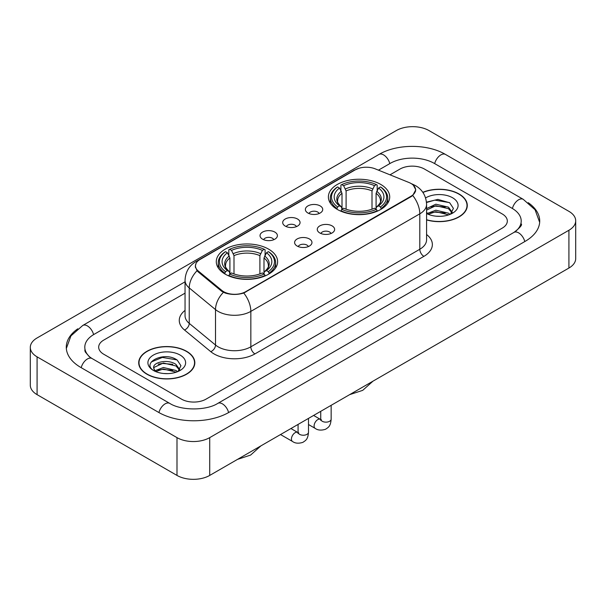 <?xml version="1.0" encoding="UTF-8"?>
<svg xmlns="http://www.w3.org/2000/svg" width="606" height="606" viewBox="0 0 606 606"><rect width="100%" height="100%" fill="white"/><g stroke="black" fill="none" stroke-linecap="round" stroke-linejoin="round"><path stroke-width="0.91" d="M268.632 249.149A30.664 17.703 0 0 0 235.219 245.309A30.664 17.703 0 0 0 216.289 261.663A30.664 17.703 0 0 0 225.265 274.185A30.664 17.703 0 0 0 258.686 278.018A30.664 17.703 0 0 0 277.616 261.663A30.664 17.703 0 0 0 268.632 249.149M380.735 184.429A30.664 17.703 0 0 0 347.314 180.588A30.664 17.703 0 0 0 328.384 196.942A30.664 17.703 0 0 0 337.368 209.464A30.664 17.703 0 0 0 370.781 213.304A30.664 17.703 0 0 0 389.711 196.942A30.664 17.703 0 0 0 380.735 184.429M307.909 213.009A8.681 5.007 180 0 1 306.189 211.592A8.681 5.007 180 0 1 309.06 205.366A8.681 5.007 180 0 1 320.18 205.919A8.681 5.007 180 0 1 321.907 211.592A8.681 5.007 180 0 1 307.909 213.009M319.127 213.524A5.204 3.007 0 0 0 317.726 212.062A5.204 3.007 0 0 0 312.598 211.305A5.204 3.007 0 0 0 308.969 213.524M285.244 226.091A8.681 5.007 180 0 1 283.525 224.674A8.681 5.007 180 0 1 286.396 218.448A8.681 5.007 180 0 1 297.516 219.008A8.681 5.007 180 0 1 299.243 224.674A8.681 5.007 180 0 1 285.244 226.091M296.463 226.614A5.204 3.007 0 0 0 295.061 225.152A5.204 3.007 0 0 0 289.933 224.387A5.204 3.007 0 0 0 286.305 226.614M262.58 239.181A8.681 5.007 180 0 1 260.86 237.764A8.681 5.007 180 0 1 263.731 231.53A8.681 5.007 180 0 1 274.851 232.09A8.681 5.007 180 0 1 276.578 237.764A8.681 5.007 180 0 1 262.58 239.181M273.798 239.696A5.204 3.007 0 0 0 272.397 238.234A5.204 3.007 0 0 0 267.269 237.469A5.204 3.007 0 0 0 263.64 239.696M319.816 232.969A8.681 5.007 180 0 1 318.089 231.553A8.681 5.007 180 0 1 320.968 225.318A8.681 5.007 180 0 1 332.088 225.879A8.681 5.007 180 0 1 333.808 231.553A8.681 5.007 180 0 1 319.816 232.969M331.027 233.484A5.204 3.007 0 0 0 329.634 232.022A5.204 3.007 0 0 0 324.505 231.257A5.204 3.007 0 0 0 320.869 233.484M297.152 246.051A8.681 5.007 180 0 1 295.425 244.635A8.681 5.007 180 0 1 298.303 238.408A8.681 5.007 180 0 1 309.424 238.969A8.681 5.007 180 0 1 311.143 244.635A8.681 5.007 180 0 1 297.152 246.051M308.363 246.574A5.204 3.007 0 0 0 306.969 245.104A5.204 3.007 0 0 0 301.841 244.347A5.204 3.007 0 0 0 298.205 246.574M408.921 182.474A15.62 9.022 180 0 1 411.004 183.482A15.62 9.022 180 0 1 415.58 189.86A15.62 9.022 180 0 1 411.004 196.238L245.725 291.66A15.62 9.022 180 0 1 221.879 290.456L198.291 271.011A15.62 9.022 180 0 1 195.473 265.837A15.62 9.022 180 0 1 200.048 259.459L355.222 169.862A15.62 9.022 180 0 1 375.235 168.854L408.921 182.474M426.579 219.91A28.058 16.203 0 0 0 467.294 205.449A28.058 16.203 0 0 0 459.075 193.996A28.058 16.203 0 0 0 422.821 192.307M186.61 351.306A28.058 16.203 0 0 0 156.03 347.791A28.058 16.203 0 0 0 138.706 362.759A28.058 16.203 0 0 0 146.925 374.213A28.058 16.203 0 0 0 177.505 377.727A28.058 16.203 0 0 0 194.829 362.759A28.058 16.203 0 0 0 186.61 351.306M138.994 364.214A28.058 16.203 0 0 0 138.895 364.645M413.345 185.209L415.784 189.769L412.724 195.488L411.209 196.586L243.763 293.031C237.567 294.902 231.378 294.902 225.19 293.031L221.675 291.259L198.086 271.814L197.041 270.746L195.268 266.239L196.064 263.368M181.497 399.134A17.354 10.022 0 0 0 206.04 399.134L502.238 228.129A17.354 10.022 0 0 0 507.32 221.038A17.354 10.022 0 0 0 502.238 213.956L424.503 169.074A17.354 10.022 0 0 0 399.96 169.074L389.999 174.823L399.96 169.074A17.354 10.022 0 0 1 424.503 169.074L502.238 213.956A17.354 10.022 0 0 1 507.32 221.038A17.354 10.022 0 0 1 502.238 228.129L206.04 399.134A17.354 10.022 0 0 1 181.497 399.134L103.762 354.252L181.497 399.134M185.05 293.152L103.762 340.08A17.354 10.022 0 0 0 98.68 347.17A17.354 10.022 0 0 0 103.762 354.252A17.354 10.022 0 0 1 98.68 347.17A17.354 10.022 0 0 1 103.762 340.08L185.05 293.152M194.632 364.645A28.058 16.203 0 0 0 194.541 364.214M467.105 207.343A28.058 16.203 0 0 0 467.006 206.911M426.579 219.72A27.77 16.036 0 0 0 467.006 205.449A27.77 16.036 0 0 0 458.871 194.109A27.77 16.036 0 0 0 422.927 192.473M436.1 216.19L440.456 216.319M427.427 213.418L435.85 210.206L448.478 213.16L450.008 214.388M428.207 214.229L435.85 211.706L448.751 214.85M426.579 212.077A13.074 7.552 0 0 0 428.321 214.335M426.579 208.593L435.85 204.207L448.478 207.161L452.235 212.35M426.579 210.093L435.85 205.707L448.478 208.661L451.94 212.744M426.579 213.524A18.862 10.893 0 0 0 452.568 213.153A18.862 10.893 0 0 0 452.568 197.753A18.862 10.893 0 0 0 425.579 197.942M450.455 214.206L453.409 208.403L449.675 202.768L437.918 199.397L426.465 202.162M427.563 214.001L426.579 212.964M426.495 202.518L434.82 200.116L449.417 202.601M430.661 206.873L434.82 206.116L445.243 207.01M430.661 212.873L434.82 212.115L445.243 213.009M147.129 374.099A27.77 16.036 0 0 0 177.391 377.568A27.77 16.036 0 0 0 194.541 362.759A27.77 16.036 0 0 0 186.406 351.419A27.77 16.036 0 0 0 156.136 347.942A27.77 16.036 0 0 0 138.994 362.759A27.77 16.036 0 0 0 147.129 374.099M163.628 373.493L167.991 373.622M154.962 370.728L163.385 367.516L176.013 370.471L177.543 371.698M155.734 371.539L163.385 369.016L176.285 372.16M155.091 371.311L153.742 368.145A13.074 7.552 0 0 0 155.848 371.637M179.77 369.66L176.013 364.471C168.165 358.616 152.015 362.229 153.742 368.145L153.689 367.569M153.772 368.327L154.136 367.357L163.385 363.017L176.013 365.971L179.474 370.046M177.99 371.508L180.944 365.706L177.202 360.078C163.968 350.563 140.456 363.1 154.038 370.781L154.712 371.198M180.103 355.055A18.862 10.893 0 0 0 153.432 355.055A18.862 10.893 0 0 0 153.432 370.455A18.862 10.893 0 0 0 180.103 370.455A18.862 10.893 0 0 0 180.103 355.055M151.28 361.971L162.355 357.426L176.952 359.903M158.196 364.176L162.355 363.426L172.771 364.32M158.196 370.175L162.355 369.425L172.771 370.319M336.815 209.138L337.633 206.949A27.543 15.9 0 0 1 337.633 186.943L339.527 188.042A24.876 14.362 0 0 0 339.527 205.851L341.398 206.919L342.004 209.146M342.004 208.237L342.004 193.284L339.527 188.042M340.905 190.413L340.905 185.057L341.731 184.588A27.543 15.9 0 0 1 376.371 184.588L374.478 185.678A24.876 14.362 0 0 0 343.625 185.678L346.094 190.92L346.094 209.206M372.001 209.206L372.001 190.92L374.478 185.678M340.905 210.729A28.694 16.567 0 0 0 377.19 210.729L376.371 209.305A27.543 15.9 0 0 1 341.731 209.305L340.905 211.221M377.19 211.221L377.19 210.729M337.633 186.943L336.815 187.413A28.694 16.567 0 0 0 330.353 197.889A28.694 16.567 0 0 0 336.815 208.366M376.371 184.588L377.19 185.057L377.19 190.413M341.731 209.305L343.625 208.214A24.876 14.362 0 0 0 374.478 208.214L376.371 209.305M339.527 205.851L337.633 206.949M343.625 185.678L341.731 184.588M341.398 191.261A22.255 12.847 0 0 0 341.398 206.919L341.504 206.987C338.345 203.927 337.057 201.851 337.64 200.76A21.407 12.362 0 0 1 342.004 193.284M381.28 208.366A28.694 16.567 0 0 0 387.742 197.889A28.694 16.567 0 0 0 381.28 187.413L380.462 186.943A27.543 15.9 0 0 1 380.462 206.949L381.28 209.138M380.462 206.949L378.568 205.851A24.876 14.362 0 0 0 378.568 188.042L380.462 186.943M378.568 188.042L376.091 193.284L376.091 208.237L376.697 206.919L378.568 205.851M376.091 193.284A21.407 12.362 0 0 1 380.454 200.76C381.038 201.859 379.75 203.934 376.591 206.987L376.697 206.919A22.255 12.847 0 0 0 376.697 191.261M376.091 209.146L376.091 208.237M224.72 273.859L225.538 271.662A27.543 15.9 0 0 1 225.538 251.664L227.432 252.755A24.876 14.362 0 0 0 227.432 270.571L229.303 271.632L229.909 273.867M229.909 272.958L229.909 257.997L227.432 252.755M228.81 255.126L228.81 249.77L229.629 249.301A27.543 15.9 0 0 1 264.269 249.301L262.375 250.399A24.876 14.362 0 0 0 231.522 250.399L233.999 255.634L233.999 273.927M259.906 273.927L259.906 255.634L262.375 250.399M228.81 275.442A28.694 16.567 0 0 0 265.095 275.442L264.269 274.026A27.543 15.9 0 0 1 229.629 274.026L228.81 275.935M265.095 275.935L265.095 275.442M225.538 251.664L224.72 252.134A28.694 16.567 0 0 0 218.258 262.61A28.694 16.567 0 0 0 224.72 273.086M264.269 249.301L265.095 249.77L265.095 255.126M229.629 274.026L231.522 272.935A24.876 14.362 0 0 0 262.375 272.935L264.269 274.026M227.432 270.571L225.538 271.662M231.522 250.399L229.629 249.301M229.303 255.982A22.255 12.847 0 0 0 229.303 271.632L229.409 271.7C226.25 268.647 224.962 266.572 225.546 265.473A21.407 12.362 0 0 1 229.909 257.997M269.185 273.086A28.694 16.567 0 0 0 275.647 262.61A28.694 16.567 0 0 0 269.185 252.134L268.367 251.664A27.543 15.9 0 0 1 268.367 271.662L269.185 273.859M268.367 271.662L266.473 270.571A24.876 14.362 0 0 0 266.473 252.755L268.367 251.664M266.473 252.755L263.996 257.997L263.996 272.958L264.602 271.632L266.473 270.571M263.996 257.997A21.407 12.362 0 0 1 268.36 265.473C268.943 266.579 267.655 268.655 264.496 271.7L264.602 271.632A22.255 12.847 0 0 0 264.602 255.982M263.996 273.867L263.996 272.958M515.433 231.484A31.239 18.036 0 0 0 521.205 221.038A31.239 18.036 0 0 0 512.055 208.282L434.328 163.408A31.239 18.036 0 0 0 390.143 163.408L378.455 170.157M185.05 281.813L93.945 334.414A31.239 18.036 0 0 0 84.795 347.17A31.239 18.036 0 0 0 90.567 357.616M176.997 437.63A23.142 13.362 0 0 0 209.721 437.63L568.92 230.25A23.142 13.362 0 0 0 575.7 220.804A23.142 13.362 0 0 0 568.92 211.358L429.003 130.578A23.142 13.362 0 0 0 396.279 130.578L37.08 337.959A23.142 13.362 0 0 0 30.3 347.405A23.142 13.362 0 0 0 37.08 356.851L176.997 437.63L176.997 475.422A23.142 13.362 0 0 0 209.721 475.422L568.92 268.041A23.142 13.362 0 0 0 575.7 258.595L575.7 220.804M30.3 347.405L30.3 385.196A23.142 13.362 0 0 0 37.08 394.642L176.997 475.422M77.788 328.8A49.76 28.724 0 0 0 66.281 347.17A49.76 28.724 0 0 0 80.856 367.478L158.583 412.36A49.76 28.724 0 0 0 228.954 412.36L525.144 241.355A49.76 28.724 0 0 0 539.719 221.038A49.76 28.724 0 0 0 528.212 202.669M198.291 271.011L198.291 271.98M221.879 290.456L221.879 291.425M245.725 291.66L245.725 292.122M411.004 196.238L411.004 196.7M426.579 234.522A28.929 16.703 180 0 1 423.889 256.353L254.929 353.904A5.787 3.341 60 0 1 250.839 346.814L419.799 249.263A23.142 13.362 0 0 0 426.579 239.817L426.579 204.389A23.142 13.362 180 0 1 419.799 213.835A20.248 11.688 -120 0 0 412.724 195.488M254.929 353.904A28.929 16.703 180 0 1 214.016 353.904A28.929 16.703 180 0 1 210.774 351.669L184.497 329.997A28.929 16.703 180 0 1 185.05 310.401M218.107 346.814A23.142 13.362 0 0 0 250.839 346.814L250.839 311.386A23.142 13.362 180 0 1 218.107 311.386A23.142 13.362 180 0 1 215.516 309.598L189.231 287.926A23.142 13.362 180 0 1 185.05 280.267L185.05 315.696A23.142 13.362 0 0 0 189.231 323.362L215.516 345.034A23.142 13.362 0 0 0 218.107 346.814M426.579 204.389C426.185 196.064 422.533 189.822 415.61 185.671L412.686 184.247A20.248 9.484 112 0 0 411.822 183.997M243.763 293.031A20.248 11.688 60 0 1 250.839 311.386L419.799 213.835L419.799 249.263A5.787 3.341 60 0 0 423.889 256.353M198.2 260.739A20.248 11.688 -120 0 0 196.018 261.55C189.095 265.701 185.436 271.942 185.05 280.267M196.018 261.55L353.73 170.491A20.248 11.688 60 0 1 355.26 169.847M197.041 270.746A20.248 13.544 129.5 0 0 189.231 287.926L189.231 323.362A5.787 3.871 -50.5 0 1 184.497 329.997M223.402 292.334A20.248 13.544 129.5 0 0 215.516 309.598L215.516 345.034A5.787 3.871 -50.5 0 1 210.774 351.669M372.001 190.92A21.407 12.362 0 0 0 346.094 190.92M372.607 188.898A22.255 12.847 0 0 0 345.488 188.898M259.906 255.634A21.407 12.362 0 0 0 233.999 255.634M260.512 253.619A22.255 12.847 0 0 0 233.393 253.619M331.156 405.316L331.156 419.14A5.204 3.007 180 0 1 329.391 421.397A5.204 3.007 180 0 1 322.271 421.268A5.204 3.007 180 0 1 320.741 419.14L320.574 420.261L321.044 419.882M331.156 419.14C330.565 426.48 328.452 427.268 325.543 429.275C321.241 430.601 317.779 430.305 315.165 428.374A5.204 3.007 -60 0 1 314.37 424.2A5.204 3.007 -60 0 1 317.771 419.61A5.204 3.007 -60 0 1 317.998 419.488A5.204 3.007 -60 0 1 320.369 419.352L321.43 419.769M308.492 418.398L308.492 432.222A5.204 3.007 180 0 1 306.727 434.479A5.204 3.007 180 0 1 299.606 434.35A5.204 3.007 180 0 1 298.076 432.222L297.91 433.351L298.379 432.964M308.492 432.222C307.901 439.57 305.788 440.35 302.879 442.357C298.576 443.69 295.114 443.387 292.501 441.456A5.204 3.007 -60 0 1 291.706 437.29A5.204 3.007 -60 0 1 295.107 432.699A5.204 3.007 -60 0 1 295.334 432.57A5.204 3.007 -60 0 1 297.705 432.442L298.766 432.858M228.606 412.557A9.257 5.348 -120 0 0 217.774 403.399C206.396 410.754 181.141 410.754 169.756 403.399L92.029 358.517L89.294 356.707L85.181 351.844L84.795 350.003M158.931 412.557A9.257 5.348 -60 0 1 165.127 403.854A9.257 5.348 -60 0 1 169.756 403.399M81.204 367.683A9.257 5.348 -60 0 1 87.4 358.979A9.257 5.348 -60 0 1 92.029 358.517M66.334 348.473L70.94 335.883L82.772 325.452A9.257 5.348 60 0 1 93.597 334.618M82.772 325.452L378.97 154.447A9.257 5.348 60 0 1 389.794 163.605M378.97 154.447C397.021 143.705 427.442 143.705 445.501 154.447A9.257 5.348 120 0 0 440.873 154.901A9.257 5.348 120 0 0 434.676 163.605M539.666 222.341L535.06 209.752L523.228 199.321A9.257 5.348 120 0 0 518.6 199.783A9.257 5.348 120 0 0 512.403 208.487M524.796 241.552A9.257 5.348 -120 0 0 513.971 232.393L217.774 403.399M209.721 475.422L209.721 437.63M37.08 394.642L37.08 356.851M568.92 268.041L568.92 230.25M195.473 265.837L195.473 267.754M415.58 189.86L415.58 191.238M353.73 170.491L359.017 168.256M412.686 184.247L411.429 183.739M467.006 207.767L467.006 205.449M194.541 365.077L194.541 362.759M138.994 365.077L138.994 362.759M372.963 381.182L362.706 390.355L349.632 394.65M330.353 203.184L330.353 197.889M387.742 203.184L387.742 197.889M260.868 445.895L250.611 455.076L237.537 459.371M218.258 267.905L218.258 262.61M275.647 267.905L275.647 262.61M315.165 428.374L308.492 424.518M320.741 411.33L320.741 419.14M320.369 419.352L313.605 415.451M292.501 441.456L280.525 434.547M298.076 424.412L298.076 432.222M297.705 432.442L290.941 428.533M521.205 223.872C522.493 224.811 520.084 227.651 513.971 232.393M445.501 154.447L523.228 199.321"/></g></svg>
